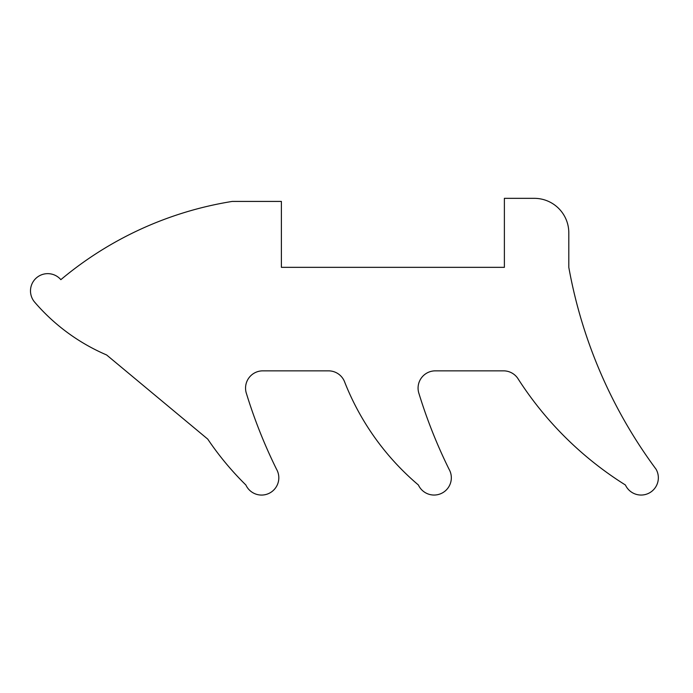 <?xml version="1.0" encoding="UTF-8"?>
<svg xmlns="http://www.w3.org/2000/svg" width="693" height="693" viewBox="0 0 693 693"><rect width="100%" height="100%" fill="white"/><g stroke="black" fill="none" stroke-linecap="round" stroke-linejoin="round"><path stroke-width="0.52" stroke-dasharray="3.46 2.6" d="M451.334 477.806A17.256 17.256 0 0 0 449.029 469.196A506.886 506.886 0 0 1 419.066 393.875A17.256 17.256 0 0 1 435.317 370.85L503.551 370.85A17.256 17.256 0 0 1 517.706 378.239A345.192 345.192 0 0 0 625.415 484.996A17.256 17.256 0 0 0 658.35 477.806A17.256 17.256 0 0 0 656.046 469.196A482.735 482.735 0 0 1 568.806 267.342L568.806 232.839A34.503 34.503 0 0 0 534.303 198.337L504.383 198.337L504.383 267.342L281.393 267.342L281.393 201.42L232.268 201.42A353.95 353.95 0 0 0 60.845 279.669A17.256 17.256 0 0 0 36.521 277.798A17.256 17.256 0 0 0 34.65 302.131A196.864 196.864 0 0 0 106.609 354.955L207.753 439.119A297.505 297.505 0 0 0 245.876 484.996A17.256 17.256 0 0 0 278.82 477.806A17.256 17.256 0 0 0 276.516 469.196A506.886 506.886 0 0 1 246.543 393.875A17.256 17.256 0 0 1 262.803 370.85L328.525 370.85A17.256 17.256 0 0 1 344.378 381.297A259.321 259.321 0 0 0 418.399 484.996A17.256 17.256 0 0 0 451.334 477.806"/><path stroke-width="1.04" d="M451.334 477.806A17.256 17.256 0 0 0 449.029 469.196A506.886 506.886 0 0 1 419.066 393.875A17.256 17.256 0 0 1 435.317 370.85L503.551 370.85A17.256 17.256 0 0 1 517.706 378.239A345.192 345.192 0 0 0 625.415 484.996A17.256 17.256 0 0 0 658.35 477.806A17.256 17.256 0 0 0 656.046 469.196A482.735 482.735 0 0 1 568.806 267.342L568.806 232.839A34.503 34.503 0 0 0 534.303 198.337L504.383 198.337L504.383 267.342L281.393 267.342L281.393 201.42L232.268 201.42A353.95 353.95 0 0 0 60.845 279.669A17.256 17.256 0 0 0 36.521 277.798A17.256 17.256 0 0 0 34.65 302.131A196.864 196.864 0 0 0 106.609 354.955L207.753 439.119A297.505 297.505 0 0 0 245.876 484.996A17.256 17.256 0 0 0 278.82 477.806A17.256 17.256 0 0 0 276.516 469.196A506.886 506.886 0 0 1 246.543 393.875A17.256 17.256 0 0 1 262.803 370.85L328.525 370.85A17.256 17.256 0 0 1 344.378 381.297A259.321 259.321 0 0 0 418.399 484.996A17.256 17.256 0 0 0 451.334 477.806"/></g></svg>
